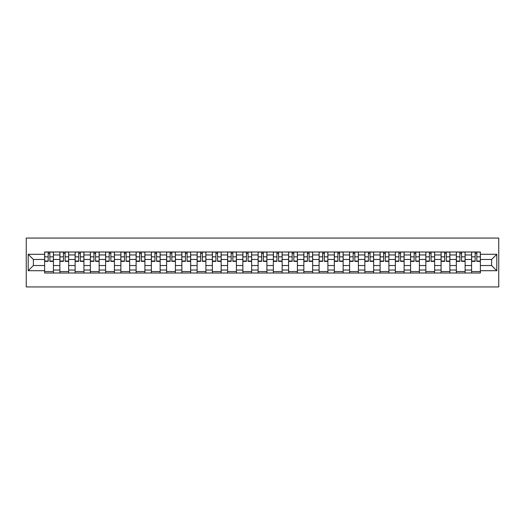<?xml version="1.0" encoding="UTF-8"?>
<svg xmlns="http://www.w3.org/2000/svg" width="525" height="525" viewBox="0 0 525 525"><rect width="100%" height="100%" fill="white"/><g stroke="black" fill="none" stroke-linecap="round" stroke-linejoin="round"><path stroke-width="0.79" d="M26.25 286.939L498.75 286.939L498.75 238.061L26.25 238.061L26.25 286.939M59.876 273.007L59.876 254.973L53.425 254.973L53.425 273.007M53.425 254.973L53.425 251.993M59.876 254.973L59.876 251.993M68.67 251.993L68.67 273.007M75.121 273.007L75.121 251.993M83.921 251.993L83.921 273.007M90.372 273.007L90.372 251.993M99.166 251.993L99.166 273.007M105.617 273.007L105.617 251.993M114.417 251.993L114.417 273.007M120.868 273.007L120.868 251.993M129.662 251.993L129.662 273.007M136.113 273.007L136.113 251.993M144.913 251.993L144.913 273.007M151.364 273.007L151.364 251.993M160.158 251.993L160.158 273.007M166.609 273.007L166.609 251.993M175.409 251.993L175.409 273.007M181.86 273.007L181.86 251.993M190.66 251.993L190.66 273.007M197.111 273.007L197.111 251.993M205.905 251.993L205.905 273.007M212.356 273.007L212.356 251.993M221.156 251.993L221.156 273.007M227.607 273.007L227.607 251.993M236.401 251.993L236.401 273.007M242.852 273.007L242.852 251.993M251.652 251.993L251.652 273.007M258.103 273.007L258.103 251.993M266.897 251.993L266.897 273.007M273.348 273.007L273.348 251.993M282.148 251.993L282.148 273.007M288.599 273.007L288.599 251.993M297.393 251.993L297.393 273.007M303.844 273.007L303.844 251.993M312.644 251.993L312.644 273.007M319.095 273.007L319.095 251.993M327.889 251.993L327.889 273.007M334.34 273.007L334.34 251.993M343.14 251.993L343.14 273.007M349.591 273.007L349.591 251.993M358.391 251.993L358.391 273.007M364.842 273.007L364.842 251.993M373.636 251.993L373.636 273.007M380.087 273.007L380.087 251.993M388.887 251.993L388.887 273.007M395.338 273.007L395.338 251.993M404.132 251.993L404.132 273.007M410.583 273.007L410.583 251.993M419.383 251.993L419.383 273.007M425.834 273.007L425.834 251.993M434.628 251.993L434.628 273.007M441.079 273.007L441.079 251.993M449.879 251.993L449.879 273.007M456.33 273.007L456.33 251.993M465.124 251.993L465.124 273.007M471.575 273.007L471.575 251.993M471.575 265.532L465.124 265.532M456.33 265.532L449.879 265.532M441.079 265.532L434.628 265.532M425.834 265.532L419.383 265.532M410.583 265.532L404.132 265.532M395.338 265.532L388.887 265.532M380.087 265.532L373.636 265.532M364.842 265.532L358.391 265.532M349.591 265.532L343.14 265.532M334.34 265.532L327.889 265.532M319.095 265.532L312.644 265.532M303.844 265.532L297.393 265.532M288.599 265.532L282.148 265.532M273.348 265.532L266.897 265.532M258.103 265.532L251.652 265.532M242.852 265.532L236.401 265.532M227.607 265.532L221.156 265.532M212.356 265.532L205.905 265.532M197.111 265.532L190.66 265.532M181.86 265.532L175.409 265.532M166.609 265.532L160.158 265.532M151.364 265.532L144.913 265.532M136.113 265.532L129.662 265.532M120.868 265.532L114.417 265.532M105.617 265.532L99.166 265.532M90.372 265.532L83.921 265.532M75.121 265.532L68.67 265.532M59.876 265.532L53.425 265.532M471.575 259.468L465.124 259.468M456.33 259.468L449.879 259.468M441.079 259.468L434.628 259.468M425.834 259.468L419.383 259.468M410.583 259.468L404.132 259.468M395.338 259.468L388.887 259.468M380.087 259.468L373.636 259.468M364.842 259.468L358.391 259.468M349.591 259.468L343.14 259.468M334.34 259.468L327.889 259.468M319.095 259.468L312.644 259.468M303.844 259.468L297.393 259.468M288.599 259.468L282.148 259.468M273.348 259.468L266.897 259.468M258.103 259.468L251.652 259.468M242.852 259.468L236.401 259.468M227.607 259.468L221.156 259.468M212.356 259.468L205.905 259.468M197.111 259.468L190.66 259.468M181.86 259.468L175.409 259.468M166.609 259.468L160.158 259.468M151.364 259.468L144.913 259.468M136.113 259.468L129.662 259.468M120.868 259.468L114.417 259.468M105.617 259.468L99.166 259.468M90.372 259.468L83.921 259.468M75.121 259.468L68.67 259.468M59.876 259.468L53.425 259.468M33.383 265.532L44.625 265.532L44.625 259.468L33.383 259.468L33.383 265.532L28.206 270.71L28.206 254.29L44.625 254.29L44.625 259.468M480.375 259.468L480.375 265.532L491.617 265.532L491.617 259.468L480.375 259.468L480.375 251.993L44.625 251.993L44.625 254.29M480.375 254.29L496.794 254.29L496.794 270.71L480.375 270.71L480.375 265.532M44.625 265.532L44.625 273.007L480.375 273.007L480.375 270.71M44.625 270.71L28.206 270.71M53.425 271.543L44.625 271.543M48.195 253.457L49.855 253.457M68.67 271.543L59.876 271.543M63.44 253.457L65.107 253.457M83.921 271.543L75.121 271.543M78.691 253.457L80.351 253.457M99.166 271.543L90.372 271.543M93.936 253.457L95.603 253.457M114.417 271.543L105.617 271.543M109.187 253.457L110.847 253.457M129.662 271.543L120.868 271.543M124.438 253.457L126.098 253.457M144.913 271.543L136.113 271.543M139.683 253.457L141.343 253.457M160.158 271.543L151.364 271.543M154.934 253.457L156.594 253.457M175.409 271.543L166.609 271.543M170.179 253.457L171.839 253.457M190.66 271.543L181.86 271.543M185.43 253.457L187.09 253.457M205.905 271.543L197.111 271.543M200.675 253.457L202.335 253.457M221.156 271.543L212.356 271.543M215.926 253.457L217.586 253.457M236.401 271.543L227.607 271.543M231.171 253.457L232.838 253.457M251.652 271.543L242.852 271.543M246.422 253.457L248.082 253.457M266.897 271.543L258.103 271.543M261.667 253.457L263.333 253.457M282.148 271.543L273.348 271.543M276.918 253.457L278.578 253.457M297.393 271.543L288.599 271.543M292.162 253.457L293.829 253.457M312.644 271.543L303.844 271.543M307.414 253.457L309.074 253.457M327.889 271.543L319.095 271.543M322.665 253.457L324.325 253.457M343.14 271.543L334.34 271.543M337.91 253.457L339.57 253.457M358.391 271.543L349.591 271.543M353.161 253.457L354.821 253.457M373.636 271.543L364.842 271.543M368.406 253.457L370.066 253.457M388.887 271.543L380.087 271.543M383.657 253.457L385.317 253.457M404.132 271.543L395.338 271.543M398.902 253.457L400.562 253.457M419.383 271.543L410.583 271.543M414.153 253.457L415.813 253.457M434.628 271.543L425.834 271.543M429.398 253.457L431.064 253.457M449.879 271.543L441.079 271.543M444.649 253.457L446.309 253.457M465.124 271.543L456.33 271.543M459.893 253.457L461.56 253.457M480.375 271.543L471.575 271.543M475.145 253.457L476.805 253.457M28.206 254.29L33.383 259.468M491.617 265.532L496.794 270.71M491.617 259.468L496.794 254.29M49.855 261.378L49.855 252.092L53.373 252.092L53.373 261.378L49.855 261.378M48.195 253.358L49.855 253.358M51.273 252.092L44.678 252.092L44.678 261.378L48.195 261.378L48.195 252.092L46.778 252.092M65.107 261.378L65.107 252.092L68.624 252.092L68.624 261.378L65.107 261.378M63.44 253.358L65.107 253.358M66.524 252.092L59.922 252.092L59.922 261.378L63.44 261.378L63.44 252.092L62.022 252.092M80.351 261.378L80.351 252.092L83.869 252.092L83.869 261.378L80.351 261.378M78.691 253.358L80.351 253.358M81.769 252.092L75.173 252.092L75.173 261.378L78.691 261.378L78.691 252.092L77.273 252.092M95.603 261.378L95.603 252.092L99.12 252.092L99.12 261.378L95.603 261.378M93.936 253.358L95.603 253.358M97.02 252.092L90.418 252.092L90.418 261.378L93.936 261.378L93.936 252.092L92.518 252.092M110.847 261.378L110.847 252.092L114.365 252.092L114.365 261.378L110.847 261.378M109.187 253.358L110.847 253.358M112.265 252.092L105.669 252.092L105.669 261.378L109.187 261.378L109.187 252.092L107.769 252.092M126.098 261.378L126.098 252.092L129.616 252.092L129.616 261.378L126.098 261.378M124.438 253.358L126.098 253.358M127.516 252.092L120.914 252.092L120.914 261.378L124.438 261.378L124.438 252.092L123.021 252.092M141.343 261.378L141.343 252.092L144.861 252.092L144.861 261.378L141.343 261.378M139.683 253.358L141.343 253.358M142.761 252.092L136.165 252.092L136.165 261.378L139.683 261.378L139.683 252.092L138.265 252.092M156.594 261.378L156.594 252.092L160.112 252.092L160.112 261.378L156.594 261.378M154.934 253.358L156.594 253.358M158.012 252.092L151.41 252.092L151.41 261.378L154.934 261.378L154.934 252.092L153.517 252.092M171.839 261.378L171.839 252.092L175.363 252.092L175.363 261.378L171.839 261.378M170.179 253.358L171.839 253.358M173.257 252.092L166.661 252.092L166.661 261.378L170.179 261.378L170.179 252.092L168.761 252.092M187.09 261.378L187.09 252.092L190.608 252.092L190.608 261.378L187.09 261.378M185.43 253.358L187.09 253.358M188.508 252.092L181.906 252.092L181.906 261.378L185.43 261.378L185.43 252.092L184.012 252.092M202.335 261.378L202.335 252.092L205.859 252.092L205.859 261.378L202.335 261.378M200.675 253.358L202.335 253.358M203.752 252.092L197.157 252.092L197.157 261.378L200.675 261.378L200.675 252.092L199.257 252.092M217.586 261.378L217.586 252.092L221.104 252.092L221.104 261.378L217.586 261.378M215.926 253.358L217.586 253.358M219.004 252.092L212.408 252.092L212.408 261.378L215.926 261.378L215.926 252.092L214.508 252.092M232.838 261.378L232.838 252.092L236.355 252.092L236.355 261.378L232.838 261.378M231.171 253.358L232.838 253.358M234.248 252.092L227.653 252.092L227.653 261.378L231.171 261.378L231.171 252.092L229.753 252.092M248.082 261.378L248.082 252.092L251.6 252.092L251.6 261.378L248.082 261.378M246.422 253.358L248.082 253.358M249.5 252.092L242.904 252.092L242.904 261.378L246.422 261.378L246.422 252.092L245.004 252.092M263.333 261.378L263.333 252.092L266.851 252.092L266.851 261.378L263.333 261.378M261.667 253.358L263.333 253.358M264.751 252.092L258.149 252.092L258.149 261.378L261.667 261.378L261.667 252.092L260.249 252.092M278.578 261.378L278.578 252.092L282.096 252.092L282.096 261.378L278.578 261.378M276.918 253.358L278.578 253.358M279.996 252.092L273.4 252.092L273.4 261.378L276.918 261.378L276.918 252.092L275.5 252.092M293.829 261.378L293.829 252.092L297.347 252.092L297.347 261.378L293.829 261.378M292.162 253.358L293.829 253.358M295.247 252.092L288.645 252.092L288.645 261.378L292.162 261.378L292.162 252.092L290.752 252.092M309.074 261.378L309.074 252.092L312.592 252.092L312.592 261.378L309.074 261.378M307.414 253.358L309.074 253.358M310.492 252.092L303.896 252.092L303.896 261.378L307.414 261.378L307.414 252.092L305.996 252.092M324.325 261.378L324.325 252.092L327.843 252.092L327.843 261.378L324.325 261.378M322.665 253.358L324.325 253.358M325.743 252.092L319.141 252.092L319.141 261.378L322.665 261.378L322.665 252.092L321.248 252.092M339.57 261.378L339.57 252.092L343.094 252.092L343.094 261.378L339.57 261.378M337.91 253.358L339.57 253.358M340.988 252.092L334.392 252.092L334.392 261.378L337.91 261.378L337.91 252.092L336.492 252.092M354.821 261.378L354.821 252.092L358.339 252.092L358.339 261.378L354.821 261.378M353.161 253.358L354.821 253.358M356.239 252.092L349.637 252.092L349.637 261.378L353.161 261.378L353.161 252.092L351.743 252.092M370.066 261.378L370.066 252.092L373.59 252.092L373.59 261.378L370.066 261.378M368.406 253.358L370.066 253.358M371.483 252.092L364.888 252.092L364.888 261.378L368.406 261.378L368.406 252.092L366.988 252.092M385.317 261.378L385.317 252.092L388.835 252.092L388.835 261.378L385.317 261.378M383.657 253.358L385.317 253.358M386.735 252.092L380.139 252.092L380.139 261.378L383.657 261.378L383.657 252.092L382.239 252.092M400.562 261.378L400.562 252.092L404.086 252.092L404.086 261.378L400.562 261.378M398.902 253.358L400.562 253.358M401.979 252.092L395.384 252.092L395.384 261.378L398.902 261.378L398.902 252.092L397.484 252.092M415.813 261.378L415.813 252.092L419.331 252.092L419.331 261.378L415.813 261.378M414.153 253.358L415.813 253.358M417.231 252.092L410.635 252.092L410.635 261.378L414.153 261.378L414.153 252.092L412.735 252.092M431.064 261.378L431.064 252.092L434.582 252.092L434.582 261.378L431.064 261.378M429.398 253.358L431.064 253.358M432.482 252.092L425.88 252.092L425.88 261.378L429.398 261.378L429.398 252.092L427.98 252.092M446.309 261.378L446.309 252.092L449.827 252.092L449.827 261.378L446.309 261.378M444.649 253.358L446.309 253.358M447.727 252.092L441.131 252.092L441.131 261.378L444.649 261.378L444.649 252.092L443.231 252.092M461.56 261.378L461.56 252.092L465.078 252.092L465.078 261.378L461.56 261.378M459.893 253.358L461.56 253.358M462.978 252.092L456.376 252.092L456.376 261.378L459.893 261.378L459.893 252.092L458.476 252.092M476.805 261.378L476.805 252.092L480.322 252.092L480.322 261.378L476.805 261.378M475.145 253.358L476.805 253.358M478.223 252.092L471.627 252.092L471.627 261.378L475.145 261.378L475.145 252.092L473.727 252.092M456.33 254.973L449.879 254.973M441.079 254.973L434.628 254.973M425.834 254.973L419.383 254.973M410.583 254.973L404.132 254.973M395.338 254.973L388.887 254.973M380.087 254.973L373.636 254.973M364.842 254.973L358.391 254.973M349.591 254.973L343.14 254.973M334.34 254.973L327.889 254.973M319.095 254.973L312.644 254.973M303.844 254.973L297.393 254.973M288.599 254.973L282.148 254.973M273.348 254.973L266.897 254.973M258.103 254.973L251.652 254.973M242.852 254.973L236.401 254.973M227.607 254.973L221.156 254.973M212.356 254.973L205.905 254.973M197.111 254.973L190.66 254.973M181.86 254.973L175.409 254.973M166.609 254.973L160.158 254.973M151.364 254.973L144.913 254.973M136.113 254.973L129.662 254.973M120.868 254.973L114.417 254.973M105.617 254.973L99.166 254.973M90.372 254.973L83.921 254.973M75.121 254.973L68.67 254.973M471.575 254.973L465.124 254.973M456.33 270.027L449.879 270.027M441.079 270.027L434.628 270.027M425.834 270.027L419.383 270.027M410.583 270.027L404.132 270.027M395.338 270.027L388.887 270.027M380.087 270.027L373.636 270.027M364.842 270.027L358.391 270.027M349.591 270.027L343.14 270.027M334.34 270.027L327.889 270.027M319.095 270.027L312.644 270.027M303.844 270.027L297.393 270.027M288.599 270.027L282.148 270.027M273.348 270.027L266.897 270.027M258.103 270.027L251.652 270.027M242.852 270.027L236.401 270.027M227.607 270.027L221.156 270.027M212.356 270.027L205.905 270.027M197.111 270.027L190.66 270.027M181.86 270.027L175.409 270.027M166.609 270.027L160.158 270.027M151.364 270.027L144.913 270.027M136.113 270.027L129.662 270.027M120.868 270.027L114.417 270.027M105.617 270.027L99.166 270.027M90.372 270.027L83.921 270.027M75.121 270.027L68.67 270.027M59.876 270.027L53.425 270.027M471.575 270.027L465.124 270.027M49.855 261.037L53.373 261.037M49.855 256.837L53.373 256.837M44.678 261.037L48.195 261.037M44.678 256.837L48.195 256.837M65.107 261.037L68.624 261.037M65.107 256.837L68.624 256.837M59.922 261.037L63.44 261.037M59.922 256.837L63.44 256.837M80.351 261.037L83.869 261.037M80.351 256.837L83.869 256.837M75.173 261.037L78.691 261.037M75.173 256.837L78.691 256.837M95.603 261.037L99.12 261.037M95.603 256.837L99.12 256.837M90.418 261.037L93.936 261.037M90.418 256.837L93.936 256.837M110.847 261.037L114.365 261.037M110.847 256.837L114.365 256.837M105.669 261.037L109.187 261.037M105.669 256.837L109.187 256.837M126.098 261.037L129.616 261.037M126.098 256.837L129.616 256.837M120.914 261.037L124.438 261.037M120.914 256.837L124.438 256.837M141.343 261.037L144.861 261.037M141.343 256.837L144.861 256.837M136.165 261.037L139.683 261.037M136.165 256.837L139.683 256.837M156.594 261.037L160.112 261.037M156.594 256.837L160.112 256.837M151.41 261.037L154.934 261.037M151.41 256.837L154.934 256.837M171.839 261.037L175.363 261.037M171.839 256.837L175.363 256.837M166.661 261.037L170.179 261.037M166.661 256.837L170.179 256.837M187.09 261.037L190.608 261.037M187.09 256.837L190.608 256.837M181.906 261.037L185.43 261.037M181.906 256.837L185.43 256.837M202.335 261.037L205.859 261.037M202.335 256.837L205.859 256.837M197.157 261.037L200.675 261.037M197.157 256.837L200.675 256.837M217.586 261.037L221.104 261.037M217.586 256.837L221.104 256.837M212.408 261.037L215.926 261.037M212.408 256.837L215.926 256.837M232.838 261.037L236.355 261.037M232.838 256.837L236.355 256.837M227.653 261.037L231.171 261.037M227.653 256.837L231.171 256.837M248.082 261.037L251.6 261.037M248.082 256.837L251.6 256.837M242.904 261.037L246.422 261.037M242.904 256.837L246.422 256.837M263.333 261.037L266.851 261.037M263.333 256.837L266.851 256.837M258.149 261.037L261.667 261.037M258.149 256.837L261.667 256.837M278.578 261.037L282.096 261.037M278.578 256.837L282.096 256.837M273.4 261.037L276.918 261.037M273.4 256.837L276.918 256.837M293.829 261.037L297.347 261.037M293.829 256.837L297.347 256.837M288.645 261.037L292.162 261.037M288.645 256.837L292.162 256.837M309.074 261.037L312.592 261.037M309.074 256.837L312.592 256.837M303.896 261.037L307.414 261.037M303.896 256.837L307.414 256.837M324.325 261.037L327.843 261.037M324.325 256.837L327.843 256.837M319.141 261.037L322.665 261.037M319.141 256.837L322.665 256.837M339.57 261.037L343.094 261.037M339.57 256.837L343.094 256.837M334.392 261.037L337.91 261.037M334.392 256.837L337.91 256.837M354.821 261.037L358.339 261.037M354.821 256.837L358.339 256.837M349.637 261.037L353.161 261.037M349.637 256.837L353.161 256.837M370.066 261.037L373.59 261.037M370.066 256.837L373.59 256.837M364.888 261.037L368.406 261.037M364.888 256.837L368.406 256.837M385.317 261.037L388.835 261.037M385.317 256.837L388.835 256.837M380.139 261.037L383.657 261.037M380.139 256.837L383.657 256.837M400.562 261.037L404.086 261.037M400.562 256.837L404.086 256.837M395.384 261.037L398.902 261.037M395.384 256.837L398.902 256.837M415.813 261.037L419.331 261.037M415.813 256.837L419.331 256.837M410.635 261.037L414.153 261.037M410.635 256.837L414.153 256.837M431.064 261.037L434.582 261.037M431.064 256.837L434.582 256.837M425.88 261.037L429.398 261.037M425.88 256.837L429.398 256.837M446.309 261.037L449.827 261.037M446.309 256.837L449.827 256.837M441.131 261.037L444.649 261.037M441.131 256.837L444.649 256.837M461.56 261.037L465.078 261.037M461.56 256.837L465.078 256.837M456.376 261.037L459.893 261.037M456.376 256.837L459.893 256.837M476.805 261.037L480.322 261.037M476.805 256.837L480.322 256.837M471.627 261.037L475.145 261.037M471.627 256.837L475.145 256.837"/></g></svg>
